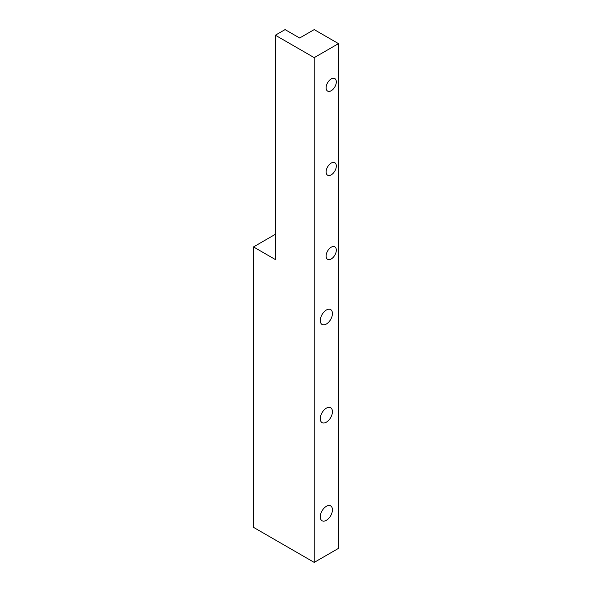 <?xml version="1.0" encoding="UTF-8"?>
<svg xmlns="http://www.w3.org/2000/svg" width="592" height="592" viewBox="0 0 592 592"><rect width="100%" height="100%" fill="white"/><g stroke="black" fill="none" stroke-linecap="round" stroke-linejoin="round"><path stroke-width="0.89" d="M332.43 313.523A8.584 4.958 -60 0 1 328.678 322.166A8.584 4.958 -60 0 1 322.063 324.468A8.584 4.958 -60 0 1 322.063 314.552A8.584 4.958 -60 0 1 330.647 309.594A8.584 4.958 -60 0 1 332.43 313.523M332.43 411.677A8.584 4.958 -60 0 1 328.678 420.313A8.584 4.958 -60 0 1 322.063 422.614A8.584 4.958 -60 0 1 322.063 412.698A8.584 4.958 -60 0 1 330.647 407.74A8.584 4.958 -60 0 1 332.43 411.677M332.43 509.823A8.584 4.958 -60 0 1 328.678 518.459A8.584 4.958 -60 0 1 322.063 520.76A8.584 4.958 -60 0 1 322.063 510.844A8.584 4.958 -60 0 1 330.647 505.894A8.584 4.958 -60 0 1 332.43 509.823M336.315 166.026A7.215 4.166 -60 0 1 333.163 173.286A7.215 4.166 -60 0 1 327.605 175.217A7.215 4.166 -60 0 1 327.605 166.885A7.215 4.166 -60 0 1 334.82 162.726A7.215 4.166 -60 0 1 336.315 166.026M336.315 81.896A7.215 4.166 -60 0 1 333.163 89.155A7.215 4.166 -60 0 1 327.605 91.087A7.215 4.166 -60 0 1 327.605 82.762A7.215 4.166 -60 0 1 334.82 78.595A7.215 4.166 -60 0 1 336.315 81.896M336.315 250.15A7.215 4.166 -60 0 1 333.163 257.409A7.215 4.166 -60 0 1 327.605 259.34A7.215 4.166 -60 0 1 327.605 251.015A7.215 4.166 -60 0 1 334.82 246.849A7.215 4.166 -60 0 1 336.315 250.15M275.354 35.209L314.211 57.639L338.498 43.623L314.211 29.6L299.641 38.014L285.07 29.6L275.354 35.209L275.354 259.548L253.502 246.923L275.354 234.306M338.498 43.623L338.498 548.377L314.211 562.4L253.502 527.346L253.502 246.923M314.211 562.4L314.211 57.639"/></g></svg>
